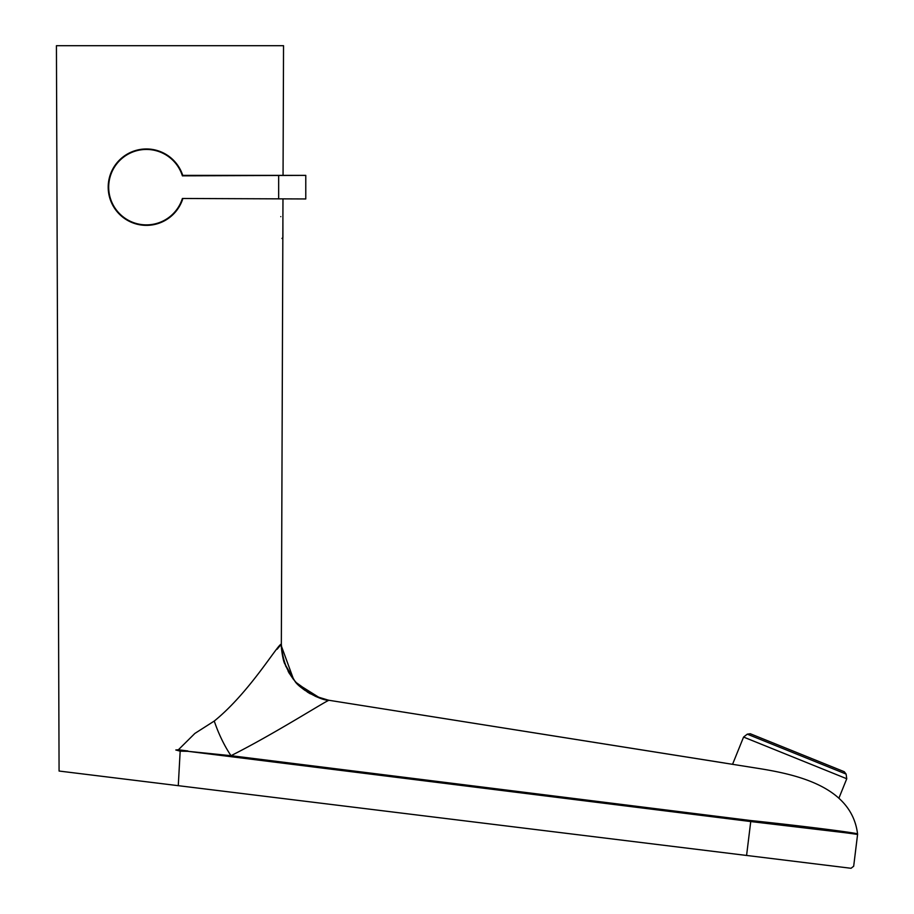 <?xml version="1.0" encoding="UTF-8"?>
<svg xmlns="http://www.w3.org/2000/svg" width="914" height="914" viewBox="0 0 914 914"><rect width="100%" height="100%" fill="white"/><g stroke="black" fill="none" stroke-linecap="round" stroke-linejoin="round"><path stroke-width="1.37" d="M758.277 768.4C797.157 774.592 851.814 786.748 857.572 833.991C858.852 833.237 807.279 826.485 750.862 820.555L231.002 755.684A56.588 19.971 68.4 0 1 214.253 721.055L194.876 733.428L178.39 749.766L187.907 750.988L180.172 751.159L178.276 785.674L851.025 868.277L853.676 866.232L851.048 868.277L848.089 867.923M857.572 833.991L857.572 833.991C858.852 833.237 807.279 826.485 750.862 820.555L746.578 855.458L178.276 785.674L180.172 751.159L187.861 751.308L750.737 821.549C807.291 827.856 858.932 834.276 857.572 834.551L853.676 866.232L857.572 834.448M187.861 751.308L231.002 755.684C274.314 733.965 327.406 699.941 329.051 700.295L724.951 763.087M277.079 649.283L281.341 644.199C283.5 674.589 299.404 693.292 329.051 700.295C320.277 700.615 298.775 688.082 294.822 681.067L284.78 663.838C282.872 660.776 280.849 645.947 281.341 644.199L282.974 198.955L281.341 644.199C278.462 643.125 249.853 692.286 214.253 721.055M175.819 749.983L180.172 751.159L175.819 749.983L178.39 749.766M74.194 45.7L283.534 45.7L283.054 175.374L283.534 45.7L56.428 45.7L59.079 771.039L56.428 45.7M178.276 785.674L59.079 771.039M750.737 821.549L852.271 833.568M328.469 700.193L314.999 696.102L295.976 682.381M293.691 679.696L281.363 646.004M297.336 683.832L320.026 698.079M285.511 665.723L293.12 678.965M77.016 773.244L174.505 785.217M838.858 866.78L813.369 863.65M108.915 194.476L109.154 195.63M109.154 178.687L108.915 179.841M182.731 198.955A38.194 38.194 0 0 1 123.95 218.069A38.194 38.194 0 0 1 123.95 156.26A38.194 38.194 0 0 1 182.731 175.374L305.779 175.374L305.779 198.955L182.389 198.475L305.779 198.955M182.389 198.475A37.725 37.725 0 0 1 124.327 217.749A37.725 37.725 0 0 1 124.327 156.58A37.725 37.725 0 0 1 182.389 175.842L305.779 175.374M747.286 734.159L846.101 774.078L844.262 771.713L750.257 733.736L747.286 734.159L743.573 737.061L732.56 764.31L329.051 700.295L760.425 768.743M280.792 216.629C283.1 243.638 283.1 243.638 280.792 216.629M278.667 175.842L278.667 198.475M846.101 774.078L846.752 778.751L743.573 737.061M327.463 700.021L326.572 699.838M319.192 697.805L315.718 696.457M310.029 693.646L307.641 692.206M304.122 689.784L302.111 688.219M289.601 673.858L288.173 671.367M284.254 662.342L283.546 660.057M297.073 683.558L305.185 690.561M307.138 691.887L310.383 693.84M846.752 778.751L838.961 798.048M281.98 238.485L282.906 237.537L282.906 215.018"/></g></svg>
